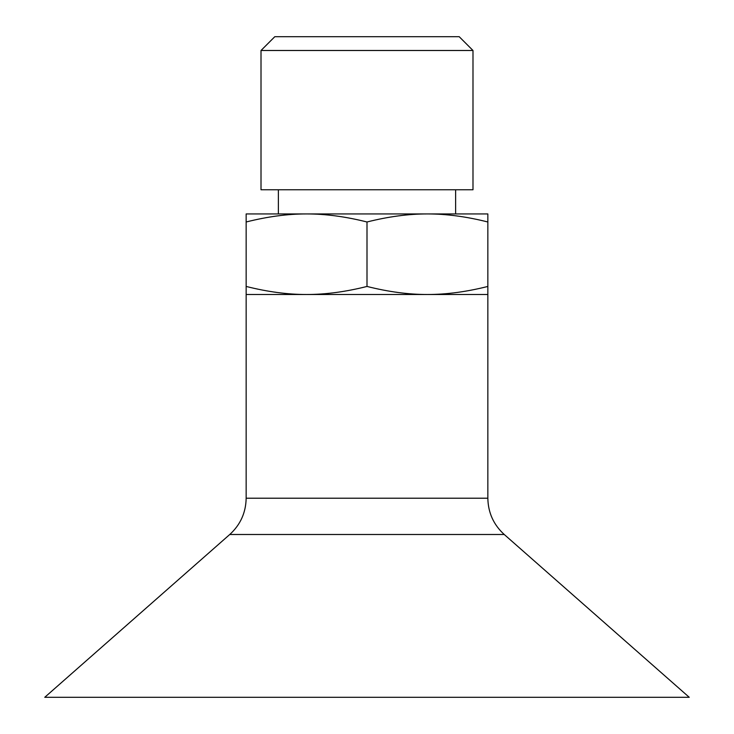 <?xml version="1.0" encoding="UTF-8"?>
<svg xmlns="http://www.w3.org/2000/svg" width="734" height="734" viewBox="0 0 734 734"><rect width="100%" height="100%" fill="white"/><g stroke="black" fill="none" stroke-linecap="round" stroke-linejoin="round"><path stroke-width="1.1" d="M261.01 50.49L274.8 36.7L459.2 36.7L472.99 50.49L472.99 189.767L261.01 189.767L261.01 50.49L472.99 50.49M455.621 189.767L455.621 213.933L427.417 213.933L487.844 213.933L487.844 221.989C466.448 216.594 446.309 213.906 427.417 213.933C408.535 213.906 388.396 216.594 367 221.989C345.604 216.594 325.465 213.906 306.583 213.933L278.379 213.933L278.379 189.767M246.156 221.989L246.156 213.933L306.583 213.933C287.691 213.906 267.552 216.594 246.156 221.989L246.156 286.443C267.552 291.838 287.691 294.527 306.583 294.499C325.465 294.527 345.604 291.838 367 286.443C388.396 291.838 408.535 294.527 427.417 294.499C446.309 294.527 466.448 291.838 487.844 286.443L487.844 498.212C488.11 512.662 493.578 524.755 504.249 534.499L689.244 697.3L44.756 697.3L229.751 534.499L504.249 534.499M306.583 213.933L427.417 213.933M229.751 534.499C240.422 524.755 245.89 512.662 246.156 498.212L246.156 294.499L487.844 294.499M246.156 294.499L246.156 286.443M367 286.443L367 221.989M487.844 286.443L487.844 221.989M246.156 498.212L487.844 498.212"/></g></svg>
